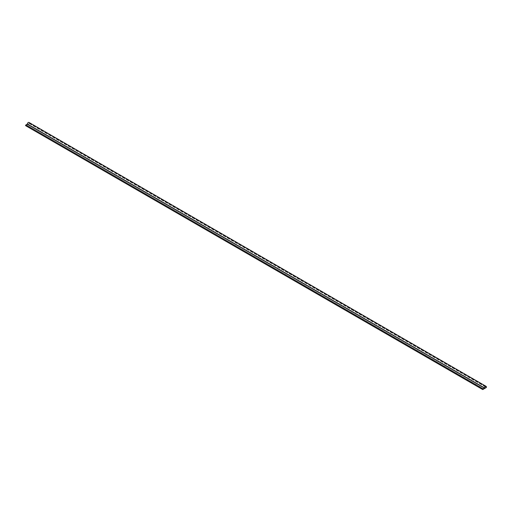 <?xml version="1.0" encoding="UTF-8"?>
<svg xmlns="http://www.w3.org/2000/svg" width="512" height="512" viewBox="0 0 512 512"><rect width="100%" height="100%" fill="white"/><g stroke="black" fill="none" stroke-linecap="round" stroke-linejoin="round"><path stroke-width="0.38" stroke-dasharray="2.56 1.92" d="M25.6 125.638L29.254 123.526L29.254 123.053A1.357 0.781 120 0 0 28.973 122.432M29.254 123.526L486.4 387.456M28.947 122.49L486.086 386.413A1.293 0.749 120 0 0 485.069 386.784A1.293 0.749 120 0 0 484.525 388.115L27.386 124.186L25.651 125.562L29.216 123.501L29.21 123.078A1.293 0.749 120 0 0 28.941 122.49A1.293 0.749 120 0 0 27.923 122.854A1.293 0.749 120 0 0 27.386 124.186L25.645 125.562L29.21 123.501L486.349 387.43L29.216 123.501L29.216 123.078A1.293 0.749 120 0 0 28.947 122.49A1.293 0.749 120 0 0 27.93 122.861A1.293 0.749 120 0 0 27.386 124.186L484.525 388.115L482.79 389.485M25.645 125.562L482.79 389.491L25.651 125.562M25.645 125.19L482.79 389.12L25.651 125.19M483.795 388.96L26.746 124.979L28.115 124.192L485.254 388.115L483.885 388.909L26.746 124.979L28.115 124.192M26.746 125.088L28.115 124.218L485.254 388.141L28.115 124.218L26.746 125.005M28.115 124.294L485.254 388.224M29.254 123.053L486.4 386.982M29.21 123.078L486.349 387.008L29.216 123.078M28.941 122.49L486.086 386.419"/><path stroke-width="0.77" d="M486.4 386.982A1.357 0.781 120 0 0 486.118 386.362A1.357 0.781 120 0 0 485.075 386.726A1.357 0.781 120 0 0 484.48 388.09L482.746 389.094L482.746 389.568L486.4 387.456L486.4 386.982M486.118 386.362L28.973 122.432A1.357 0.781 120 0 0 27.93 122.797A1.357 0.781 120 0 0 27.334 124.16L484.48 388.09M27.334 124.16L25.6 125.165L482.746 389.094M25.6 125.165L25.6 125.638L482.746 389.568M486.355 387.43L486.355 387.008A1.293 0.749 120 0 0 486.086 386.419A1.293 0.749 120 0 0 485.069 386.784A1.293 0.749 120 0 0 484.525 388.115L482.79 389.491L486.355 387.43L486.349 387.008A1.293 0.749 120 0 0 486.086 386.413M482.79 389.485L486.349 387.43M485.254 388.141L483.885 388.909"/></g></svg>
